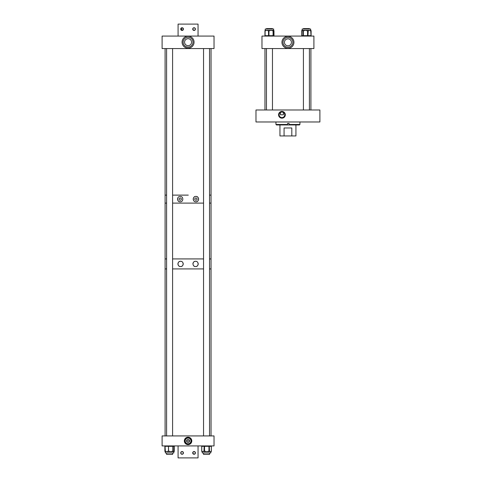 <?xml version="1.0" encoding="UTF-8"?>
<svg xmlns="http://www.w3.org/2000/svg" width="482" height="482" viewBox="0 0 482 482"><rect width="100%" height="100%" fill="white"/><g stroke="black" fill="none" stroke-linecap="round" stroke-linejoin="round"><path stroke-width="0.72" d="M281.946 111.426A3.368 3.368 0 0 0 278.578 114.794A3.368 3.368 0 0 0 281.946 118.162A3.368 3.368 0 0 0 285.314 114.794A3.368 3.368 0 0 0 281.946 111.426M281.946 111.673A3.121 3.121 0 0 0 278.831 114.794A3.121 3.121 0 0 0 281.946 117.909A3.121 3.121 0 0 0 285.067 114.794A3.121 3.121 0 0 0 281.946 111.673M283.404 112.39L283.404 114.794L280.488 114.794L280.446 112.414L281.946 111.981A2.808 2.808 0 0 0 279.138 114.794A2.808 2.808 0 0 0 281.946 117.602A2.808 2.808 0 0 0 284.76 114.794A2.808 2.808 0 0 0 281.946 111.981L283.452 112.414M319.897 109.986L319.897 121.97L255.978 121.97L255.978 109.986L319.897 109.986M275.957 121.97L275.957 124.47L276.451 124.965L299.43 124.965L299.925 124.47L299.925 121.97M275.963 124.47L287.585 124.47L287.585 123.446L289.086 123.446L289.086 124.47L299.925 124.47M289.073 124.965L289.086 124.47M287.567 124.965L287.585 124.47M279.952 124.965L279.952 135.954L284.073 135.954L284.073 127.965L291.809 127.965L291.809 135.954L284.073 135.954M295.93 124.965L295.93 135.954L291.809 135.954M291.809 127.965L284.073 127.965M189.571 440.922L186.564 440.922M188.07 442.422A1.5 1.5 0 0 0 189.571 440.922A1.5 1.5 0 0 0 188.07 439.421A1.5 1.5 0 0 0 186.564 440.922A1.5 1.5 0 0 0 188.07 442.422M188.07 443.789A2.868 2.868 0 0 0 190.938 440.922A2.868 2.868 0 0 0 188.07 438.054A2.868 2.868 0 0 0 185.202 440.922A2.868 2.868 0 0 0 188.07 443.789M188.07 444.645A3.723 3.723 0 0 0 191.794 440.922A3.723 3.723 0 0 0 188.07 437.198A3.723 3.723 0 0 0 184.341 440.922A3.723 3.723 0 0 0 188.07 444.645M188.07 444.253A3.332 3.332 0 0 0 191.402 440.922A3.332 3.332 0 0 0 188.07 437.59A3.332 3.332 0 0 0 184.733 440.922A3.332 3.332 0 0 0 188.07 444.253M214.032 445.916L214.032 435.927L162.103 435.927L162.103 445.916L214.032 445.916M165.627 451.628L165.344 451.23L166.621 451.628L167.899 451.23L168.881 451.628L168.989 451.23L170.718 451.628L165.121 451.568M174.147 451.23L174.255 451.23A0.398 0.386 -90 0 1 173.869 451.628L174.147 451.23A0.398 0.386 90 0 1 173.845 451.622M211.122 451.23L211.122 451.23A0.398 0.355 90 0 1 210.773 451.628L211.315 451.23A0.398 0.355 -90 0 1 210.959 451.628L210.773 452.972L202.301 452.972L202.109 451.628A0.398 0.337 -90 0 1 201.777 451.23L202.976 451.628L203.946 451.23A0.398 0.337 90 0 0 204.284 451.628L202.115 451.628A0.398 0.355 90 0 1 201.759 451.23L201.759 446.314A0.398 0.355 90 0 1 202.115 445.916A0.398 0.337 90 0 0 201.777 446.314L201.717 451.23A0.398 0.398 0 0 0 202.115 451.628A0.398 0.349 -90 0 1 202.085 451.628M204.928 451.628L204.946 451.23L206.742 451.628L208.537 451.23L208.513 451.628L209.128 451.628A0.398 0.355 -90 0 0 209.483 451.23L210.303 451.628L204.284 451.628M204.597 451.628L204.531 451.23L204.946 451.23M202.344 451.628A0.398 0.337 -90 0 1 202.006 451.23M173.761 451.628L173.833 452.972L165.362 452.972L165.362 451.628M172.857 451.628L170.718 451.628L172.454 451.23L172.345 451.628L172.857 451.628A0.398 0.386 -90 0 0 173.243 451.23L173.695 451.628L172.857 451.628M167.899 451.23L168.182 451.628M287.941 48.314A5.995 5.995 0 0 1 281.946 42.326A5.995 5.995 0 0 1 287.941 36.331A5.995 5.995 0 0 1 293.93 42.326A5.995 5.995 0 0 1 287.941 48.314M287.941 38.825L288.941 38.97L287.941 38.825A3.501 3.501 0 0 0 284.44 42.326A3.501 3.501 0 0 0 287.941 45.82A3.501 3.501 0 0 0 291.441 42.326A3.501 3.501 0 0 0 287.941 38.825L286.941 38.97L287.941 38.825M287.941 37.403A4.922 4.922 0 0 0 283.018 42.326A4.922 4.922 0 0 0 287.941 47.242A4.922 4.922 0 0 0 292.863 42.326A4.922 4.922 0 0 0 287.941 37.403M313.909 48.562L313.909 36.084L261.973 36.084L261.973 48.562L313.909 48.562M265.184 30.462L265.233 29.028L273.704 29.028L273.39 30.77A0.398 0.398 -90 0 0 272.993 30.372L273.927 30.77A0.398 0.398 90 0 0 273.668 30.396M265.233 30.372L272.993 30.372M268.233 30.77L266.829 30.372L265.1 30.77L265.1 35.686L268.564 35.686L268.486 30.372L269.348 30.77L268.956 30.77L268.956 35.686L273.077 35.686L273.077 30.77L271.017 30.372L269.348 30.77M265.413 30.372L265.425 30.77M272.541 30.372L272.692 30.77M302.226 30.372L303.232 30.372A0.398 0.386 90 0 0 302.853 30.77L302.347 30.372L301.84 30.77A0.398 0.386 -90 0 1 302.172 30.378L302.172 29.028L310.643 29.028L310.661 30.384M303.485 30.372L310.595 30.372M307.251 30.372L307.155 30.77L305.413 30.372L303.666 30.77L303.762 30.372M310.426 30.372L310.715 30.77L309.474 30.372L308.233 30.77L307.944 30.372M303.437 28.595L309.384 28.595M272.469 29.028L272.469 28.595L266.474 28.595L266.474 29.028M188.07 48.164A5.995 5.995 0 0 1 182.076 42.169A5.995 5.995 0 0 1 188.07 36.18A5.995 5.995 0 0 1 194.059 42.169A5.995 5.995 0 0 1 188.07 48.164M188.07 38.674L189.065 38.819L188.07 38.674A3.501 3.501 0 0 0 184.57 42.169A3.501 3.501 0 0 0 188.07 45.669A3.501 3.501 0 0 0 191.565 42.169A3.501 3.501 0 0 0 188.07 38.674L187.07 38.819L188.07 38.674M188.07 37.253A4.922 4.922 0 0 0 183.148 42.169A4.922 4.922 0 0 0 188.07 47.091A4.922 4.922 0 0 0 192.993 42.169A4.922 4.922 0 0 0 188.07 37.253M214.032 48.562L214.032 36.084L162.103 36.084L162.103 48.562L214.032 48.562M182.353 30.426L182.076 30.45C183.835 29.547 183.835 28.643 182.076 27.733C180.322 28.643 180.322 29.547 182.076 30.45A1.356 1.356 0 0 1 180.72 29.095A1.356 1.356 0 0 1 182.076 27.733A1.356 1.356 0 0 1 183.437 29.095A1.356 1.356 0 0 1 182.076 30.45L181.31 27.974M195.312 29.625L194.059 30.45C195.819 29.547 195.819 28.643 194.059 27.733A1.356 1.356 0 0 1 195.421 29.095A1.356 1.356 0 0 1 194.059 30.45A1.356 1.356 0 0 1 192.704 29.095A1.356 1.356 0 0 1 194.059 27.733C192.306 28.643 192.306 29.547 194.059 30.45L192.71 29.233M193.788 27.763L192.933 28.336M192.812 28.565L192.704 29.095M182.353 27.763L183.437 29.095M183.329 29.625L182.612 30.342M194.336 27.763L194.83 27.974M195.312 28.565L195.391 29.372M198.054 36.084L198.054 24.1L178.081 24.1L178.081 36.084M181.539 27.848L182.076 27.733M194.336 451.574L193.782 451.574M193.523 451.658L192.728 452.634M192.728 453.182L194.059 454.267L195.186 453.664M195.312 453.435L195.391 452.628M195.312 452.375L194.595 451.658M180.828 452.375L182.076 451.55C180.322 452.453 180.322 453.357 182.076 454.267C183.835 453.357 183.835 452.453 182.076 451.55A1.356 1.356 0 0 1 183.437 452.905A1.356 1.356 0 0 1 182.076 454.267A1.356 1.356 0 0 1 180.72 452.905A1.356 1.356 0 0 1 182.076 451.55C183.835 452.453 183.835 453.357 182.076 454.267M194.059 454.267A1.356 1.356 0 0 1 192.704 452.905A1.356 1.356 0 0 1 194.059 451.55A1.356 1.356 0 0 1 195.421 452.905A1.356 1.356 0 0 1 194.059 454.267C195.819 453.357 195.819 452.453 194.059 451.55L192.812 452.375M193.788 454.237L192.704 452.905M181.798 454.237L181.31 454.026M180.828 453.435L180.72 452.905M178.081 445.916L178.081 457.9L198.054 457.9L198.054 445.916M188.299 195.12L172.592 195.12L188.299 195.12M165.097 48.562L165.097 195.12L166.603 195.12L165.097 195.12L165.097 203.109L166.603 203.109L165.097 203.109L165.097 258.924L166.603 258.924L165.097 258.924L165.097 268.914L166.603 268.914L165.097 268.914L165.097 435.927M211.038 48.562L211.038 195.12L209.531 195.12L211.038 195.12L211.038 203.109L209.531 203.109L211.038 203.109L211.038 258.924L209.531 258.924L211.038 258.924L211.038 268.914L209.531 268.914L211.038 268.914L211.038 435.927M195.927 197.975A1.139 1.139 0 0 0 194.782 199.114A1.139 1.139 0 0 0 195.927 200.253A1.139 1.139 0 0 0 197.066 199.114A1.139 1.139 0 0 0 195.927 197.975M195.927 196.421C192.487 196.168 192.463 202.048 195.927 201.807C199.361 202.085 199.373 196.156 195.927 196.421A2.693 2.693 0 0 1 198.614 199.114A2.693 2.693 0 0 1 195.415 201.759M194.927 196.614A2.693 2.693 0 0 0 193.354 198.313M193.288 198.572A2.693 2.693 0 0 0 193.704 200.633M194.047 201.042A2.693 2.693 0 0 0 194.457 201.368M180.214 197.975A1.139 1.139 0 0 0 179.075 199.114A1.139 1.139 0 0 0 180.214 200.253A1.139 1.139 0 0 0 181.359 199.114A1.139 1.139 0 0 0 180.214 197.975M180.214 196.421C176.78 196.144 176.761 202.072 180.214 201.807C183.66 202.054 183.666 196.18 180.214 196.421M178.003 197.578A2.693 2.693 0 0 0 177.647 198.295M177.581 198.56A2.693 2.693 0 0 0 177.575 199.656M177.738 200.175A2.693 2.693 0 0 0 179.449 201.693M179.702 201.759A2.693 2.693 0 0 0 180.973 201.699M203.543 203.109L172.592 203.109L203.543 203.109M203.543 258.924L172.592 258.924L203.543 258.924M195.065 261.334A2.639 2.639 0 0 1 195.565 261.292C192.191 261.051 192.173 266.793 195.565 266.564A2.639 2.639 0 0 1 193.722 265.811M192.927 263.919A2.639 2.639 0 0 1 194.818 261.395M182.22 265.986A2.639 2.639 0 0 1 180.575 266.564C183.949 266.799 183.955 261.057 180.575 261.292C177.207 261.027 177.189 266.811 180.575 266.564A2.639 2.639 0 0 1 177.936 263.925A2.639 2.639 0 0 1 181.557 261.479M197.988 262.889A2.639 2.639 0 0 1 195.565 266.564C198.933 266.823 198.939 261.039 195.565 261.292A2.639 2.639 0 0 1 196.548 261.479M203.543 268.914L172.592 268.914L203.543 268.914M183.003 262.901A2.639 2.639 0 0 1 183.003 264.955M182.75 265.419A2.639 2.639 0 0 1 182.413 265.811M172.592 454.406L172.592 452.972L172.592 454.406L166.603 454.406L166.603 452.972L166.603 454.406M209.531 452.972L209.531 454.406L203.543 454.406L203.543 452.972M289.061 123.446L289.061 124.965M174.255 451.23L174.255 446.314L174.267 451.23L174.303 446.314L173.134 446.314L173.243 451.23M164.892 451.23L164.874 451.23A0.398 0.398 0 0 0 165.272 451.628A0.398 0.38 90 0 1 164.892 451.23L164.874 446.314A0.398 0.398 0 0 1 165.272 445.916A0.398 0.38 -90 0 0 164.892 446.314M174.303 446.314L174.303 446.314A0.398 0.38 -90 0 0 173.924 445.916A0.398 0.398 0 0 1 174.321 446.314L174.321 451.23A0.398 0.398 0 0 1 173.924 451.628A0.398 0.38 -90 0 0 174.303 451.23M203.946 451.23L204.175 446.314L201.759 446.314M208.537 451.23L208.953 451.23L208.953 446.314L204.531 446.314L204.531 451.23L204.175 451.23A0.398 0.337 90 0 0 204.513 451.628M211.315 451.23L211.315 446.314L209.29 446.314L209.483 451.23M204.531 446.314L204.175 446.314A0.398 0.337 90 0 1 204.513 445.916L204.531 446.314M209.29 446.314L208.935 445.916A0.398 0.355 90 0 1 209.29 446.314M208.953 451.23L209.29 451.23A0.398 0.355 -90 0 1 208.935 451.628L208.953 451.23M211.315 446.314L211.315 446.314A0.398 0.355 90 0 0 210.959 445.916A0.398 0.343 90 0 1 210.989 445.916A0.398 0.349 90 0 0 210.965 445.916A0.398 0.398 0 0 1 211.363 446.314L211.363 451.23A0.398 0.398 0 0 1 210.959 451.628A0.398 0.349 90 0 0 210.995 451.628A0.398 0.343 -90 0 1 210.965 451.628A0.398 0.398 0 0 0 211.363 451.23L211.363 446.314A0.398 0.398 0 0 0 210.965 445.916M201.759 451.23L201.717 451.23A0.398 0.398 0 0 0 202.109 451.628M172.454 451.23L172.857 451.23L172.857 446.314L165.049 446.314L165.344 451.23M168.477 451.628L168.477 445.916L168.586 451.23L168.989 451.23M165.326 445.916A0.398 0.398 0 0 0 164.928 446.314A0.398 0.386 -90 0 1 165.326 445.916L164.928 446.314L164.928 451.23L165.326 451.628A0.398 0.386 90 0 1 164.94 451.23A0.398 0.398 0 0 0 165.326 451.628M173.134 446.314L172.749 445.916A0.398 0.386 -90 0 1 173.134 446.314M172.857 451.23L173.134 451.23A0.398 0.386 -90 0 1 172.749 451.628L172.857 451.23M174.255 446.314A0.398 0.386 -90 0 0 173.869 445.916A0.398 0.398 0 0 1 174.267 446.314M202.109 445.916A0.398 0.398 0 0 0 201.711 446.314A0.398 0.398 0 0 1 202.115 445.916A0.398 0.349 90 0 0 202.085 445.916M264.955 35.686L265.347 36.084A0.398 0.398 -90 0 1 264.955 35.686L264.955 30.77L265.347 30.372A0.398 0.398 -90 0 0 264.955 30.77L264.949 35.686A0.398 0.398 0 0 0 265.347 36.084M273.39 30.77L273.33 35.686L273.987 35.686L273.927 30.77M273.993 35.686A0.398 0.398 0 0 1 273.589 36.084A0.398 0.398 -90 0 0 273.987 35.686L273.987 30.77A0.398 0.398 0 0 0 273.716 30.39A0.398 0.398 90 0 1 273.987 30.77M273.077 35.686L273.33 35.686A0.398 0.398 -90 0 1 272.933 36.084L273.077 35.686M273.33 30.77L272.933 30.372A0.398 0.398 90 0 1 273.33 30.77M268.564 35.686L268.956 35.686L268.811 36.084L268.564 35.686M268.956 30.77L268.564 30.77L268.811 30.372L268.956 30.77M301.84 30.77L301.72 35.686L307.564 35.686L307.564 30.77L307.155 30.77M303.666 30.77L302.853 30.77M302.967 35.686L302.967 30.77A0.398 0.386 90 0 1 303.353 30.372L303.353 36.084A0.398 0.386 90 0 1 302.967 35.686M311.113 30.77A0.398 0.398 0 0 0 310.715 30.372A0.398 0.386 -90 0 1 311.095 30.77L311.095 35.686L311.113 30.77L310.715 30.77M308.233 30.77L307.944 35.686L311.004 35.686L310.715 30.372M311.004 35.686L311.113 35.686A0.398 0.386 90 0 1 310.715 36.084L311.004 35.686M307.564 35.686L307.944 35.686L307.655 36.084L307.564 35.686M307.944 30.77L307.564 30.77L307.655 30.372L307.944 30.77M301.72 35.686L301.72 35.686A0.398 0.386 90 0 0 302.106 36.084A0.398 0.398 0 0 1 301.708 35.686L301.708 30.77A0.398 0.398 0 0 1 302.106 30.372A0.398 0.386 90 0 0 301.72 30.77M201.717 446.314L201.717 451.23L201.711 446.314M173.869 451.628A0.398 0.398 0 0 0 174.267 451.23M210.773 452.972L210.773 451.628M264.967 109.986L264.967 48.562M310.908 109.986L310.908 48.562M265.347 30.372A0.398 0.398 0 0 0 264.949 30.77M310.715 36.084A0.398 0.398 0 0 0 311.113 35.686M310.643 29.028L310.643 30.372M303.413 109.986L303.413 48.562M303.413 29.028L303.413 28.595M309.408 109.986L309.408 48.562M309.408 29.028L309.408 28.595M266.474 109.986L266.474 48.562M272.469 109.986L272.469 48.562M172.592 435.927L172.592 48.562M166.603 435.927L166.603 48.562M203.543 435.927L203.543 48.562M209.531 435.927L209.531 48.562"/></g></svg>
